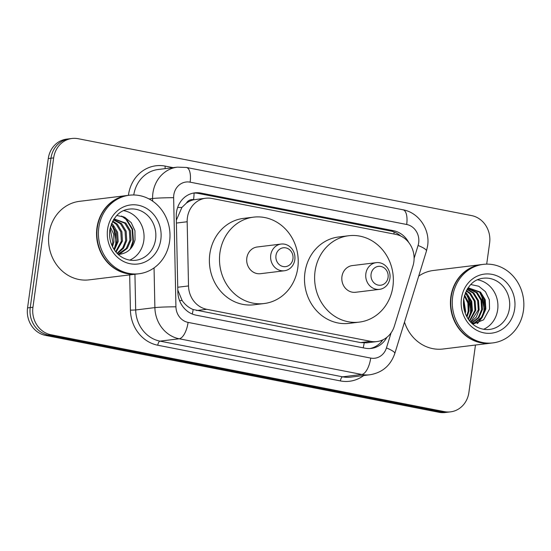 <?xml version="1.0" encoding="UTF-8"?>
<svg xmlns="http://www.w3.org/2000/svg" width="551" height="551" viewBox="0 0 551 551"><rect width="100%" height="100%" fill="white"/><g stroke="black" fill="none" stroke-linecap="round" stroke-linejoin="round"><path stroke-width="0.83" d="M412.968 265.871A23.734 21.441 83 0 0 413.856 261.883A23.734 21.441 83 0 0 395.859 234.395L211.88 198.443A23.734 21.441 83 0 0 205.75 198.222A23.734 21.441 83 0 0 187.168 221.75L188.518 285.935A23.734 21.441 83 0 0 206.749 309.304L370.768 341.358A23.734 21.441 83 0 0 376.891 341.579A23.734 21.441 83 0 0 394.351 326.158L412.968 265.871M186.383 203.147A23.734 21.441 -97 0 1 193.931 199.751L193.559 199.676A7.914 7.149 83 0 0 186.383 203.147L181.885 207.451L176.348 220.2M177.801 290.046L182.14 300.536C185.102 304.751 188.779 307.747 193.167 309.538L360.636 342.598L366.78 342.818L376.891 341.579M205.75 198.222L193.931 199.751M408.711 242.474A23.734 21.441 83 0 0 393.462 230.69L200.97 193.077A23.734 21.441 83 0 0 194.84 192.85A23.734 21.441 83 0 0 176.258 216.378L177.842 291.796A23.734 21.441 83 0 0 196.073 315.165L365.106 348.198A23.734 21.441 83 0 0 371.229 348.425A23.734 21.441 83 0 0 386.885 337.329M193.497 193.064A23.734 21.441 -97 0 1 198.27 193.408L390.762 231.021A23.734 21.441 -97 0 1 400.687 235.993M475.472 345.036L468.894 392.45A23.734 21.441 -97 0 1 450.553 411.859A23.734 21.441 -97 0 1 444.423 411.638L50.933 334.739A23.734 21.441 -97 0 1 32.943 307.251L53.667 157.889A23.734 21.441 -97 0 1 72.009 138.48A23.734 21.441 -97 0 1 78.132 138.7L471.628 215.599A23.734 21.441 -97 0 1 489.619 243.087L486.698 264.136M72.009 138.48L66.616 139.141A23.734 21.441 -97 0 0 48.274 158.55L27.55 307.913A23.734 21.441 -97 0 0 45.54 335.401L439.037 412.3A23.734 21.441 -97 0 0 445.16 412.52L447.86 412.189A23.734 21.441 -97 0 1 441.73 411.969L48.24 335.07A23.734 21.441 -97 0 1 30.243 307.582L50.968 158.22A23.734 21.441 -97 0 1 69.316 138.811A23.734 21.441 -97 0 0 50.968 158.22L30.243 307.582A23.734 21.441 -97 0 0 48.24 335.07L441.73 411.969A23.734 21.441 -97 0 0 447.86 412.189L450.553 411.859M382.849 339.85A23.734 21.441 -97 0 1 369.879 348.542M491.196 343.108A39.562 35.732 -97 0 1 491.024 343.128A39.562 35.732 -97 0 1 450.828 296.948A39.562 35.732 -97 0 1 481.395 264.597A39.562 35.732 -97 0 1 481.567 264.576M418.705 276.099A39.562 35.732 -97 0 1 433.396 270.479L481.395 264.597M492.876 342.901L491.361 343.087A39.562 35.732 -97 0 1 451.159 296.906A39.562 35.732 -97 0 1 481.732 264.556L483.248 264.37A39.562 35.732 -97 0 1 523.45 310.55A39.562 35.732 -97 0 1 492.876 342.901A39.562 35.732 -97 0 1 452.681 296.72A39.562 35.732 -97 0 1 483.248 264.37M477.503 279.812A25.801 23.307 -97 0 1 497.663 309.793A25.801 23.307 -97 0 1 483.571 329.305M472.09 323.533L474.356 322.831L481.388 317.5L485.032 309.097L484.391 299.847L479.707 292.23L468.281 288.049M472.152 323.582L475.196 322.728L482.228 317.397L485.872 308.994L485.231 299.744L480.548 292.126L468.701 287.987L467.792 288.132M471.546 323.01L478.22 317.651L481.664 309.51L481.023 300.261L476.339 292.643L467.565 288.476M471.718 323.182L478.86 317.81L482.504 309.407L481.863 300.157L477.18 292.54L467.668 288.318M470.637 322.073L478.296 309.917L477.648 300.674L472.972 293.056L466.972 289.468M470.891 322.349L476.353 317.018L479.136 309.814L478.495 300.57L473.812 292.953L467.145 289.172M469.48 320.723L474.928 310.33L474.28 301.087L469.604 293.469L466.174 290.969M469.789 321.102L475.768 310.227L475.127 300.984L470.444 293.366L466.387 290.549M468.123 318.871L471.56 310.743L470.912 301.5L465.271 293.036M468.481 319.394L472.4 310.64L471.759 301.397L467.076 293.779L465.499 292.457M466.587 316.26L468.192 311.157L467.875 303.071L464.341 295.901M466.993 317.011L469.032 311.053L468.584 302.471L464.569 295.081M464.768 311.859L463.529 300.57M465.264 313.292L465.664 311.467L463.701 299.069M472.827 324.181L483.626 319.807L489.536 309.042L489.336 299.827L485.452 291.672L478.764 286.238L470.712 284.516M491.024 343.128L443.025 349.01A39.562 35.732 -97 0 1 404.496 322.108M470.203 315.31L470.967 312.038L467.902 295.722M477.676 323.347L481.987 317.707M483.675 313.657L484.439 310.385L481.374 294.076M468.88 317.782L470.547 312.086L470.196 302.471L466.132 293.786M477.118 323.527L480.892 318.926M482.352 316.136L484.019 310.433L483.668 300.818L479.604 292.133M371.085 274.129A9.491 8.575 -97 0 1 380.872 266.457A9.491 8.575 -97 0 1 388.069 277.449A9.491 8.575 -97 0 1 378.282 285.129A9.491 8.575 -97 0 1 371.085 274.129M365.864 273.647A13.451 12.15 -97 0 1 376.257 262.648A13.451 12.15 -97 0 1 389.922 278.351A13.451 12.15 -97 0 1 379.529 289.351A13.451 12.15 -97 0 1 365.864 273.647M376.257 262.648L352.337 265.582A13.451 12.15 83 0 0 341.944 276.581A13.451 12.15 83 0 0 355.615 292.278L379.529 289.351M315.055 271.326A43.515 39.307 -97 0 1 348.68 235.738A43.515 39.307 -97 0 1 392.904 286.541A43.515 39.307 -97 0 1 359.273 322.121A43.515 39.307 -97 0 1 315.055 271.326M359.273 322.121L349.169 323.361A43.515 39.307 -97 0 1 304.944 272.566A43.515 39.307 -97 0 1 338.576 236.978L348.68 235.738M275.968 255.547A9.491 8.575 -97 0 1 285.755 247.867A9.491 8.575 -97 0 1 292.953 258.867A9.491 8.575 -97 0 1 283.166 266.539A9.491 8.575 -97 0 1 275.968 255.547M270.748 255.058A13.451 12.15 -97 0 1 281.141 244.059A13.451 12.15 -97 0 1 294.806 259.762A13.451 12.15 -97 0 1 284.412 270.761A13.451 12.15 -97 0 1 270.748 255.058M281.141 244.059L257.221 246.993A13.451 12.15 83 0 0 246.827 257.992A13.451 12.15 83 0 0 260.499 273.695L284.412 270.761M219.932 252.737A43.515 39.307 -97 0 1 253.563 217.149A43.515 39.307 -97 0 1 297.781 267.951A43.515 39.307 -97 0 1 264.156 303.532A43.515 39.307 -97 0 1 219.932 252.737M264.156 303.532L254.045 304.772A43.515 39.307 -97 0 1 209.828 253.977A43.515 39.307 -97 0 1 243.459 218.389L253.563 217.149M137.33 273.957A39.562 35.732 -97 0 1 137.165 273.978A39.562 35.732 -97 0 1 96.962 227.797A39.562 35.732 -97 0 1 127.536 195.447A39.562 35.732 -97 0 1 127.708 195.426M137.165 273.978L89.166 279.86A39.562 35.732 -97 0 1 48.963 233.679A39.562 35.732 -97 0 1 79.537 201.329L127.536 195.447M139.017 273.751L137.502 273.937A39.562 35.732 -97 0 1 97.3 227.756A39.562 35.732 -97 0 1 127.873 195.405L129.389 195.219A39.562 35.732 -97 0 1 169.591 241.4A39.562 35.732 -97 0 1 139.017 273.751A39.562 35.732 -97 0 1 98.815 227.57A39.562 35.732 -97 0 1 129.389 195.219M123.644 210.661A25.801 23.307 -97 0 1 143.804 240.642A25.801 23.307 -97 0 1 129.712 260.148M118.059 254.218L126.213 248.508L129.933 240.091L129.368 230.841L124.76 223.21L113.933 218.981M118.196 254.348L120.173 253.715L127.281 248.377L131 239.96L130.435 230.704L125.828 223.079L114.098 218.926M117.101 253.267L122.742 247.922L125.656 240.615L125.091 231.365L120.483 223.74L113.396 219.828M117.391 253.563L123.541 248.184L126.723 240.484L126.158 231.234L121.551 223.61L113.582 219.525M115.696 251.669L121.378 241.145L120.807 231.888L116.206 224.264L112.438 221.564M116.082 252.138L122.446 241.014L121.881 231.757L117.273 224.133L112.7 221.047M113.974 249.279L117.101 241.669L116.53 232.412L111.288 224.202M114.436 249.968L118.169 241.538L117.604 232.281L112.996 224.656L111.584 223.444M111.949 245.47L112.817 242.192L110.117 228.314M112.494 246.641L113.892 242.061L113.685 234.154L110.4 227.067M109.897 238.383L109.601 235.649M119.526 254.3L119.953 254.245A17.887 16.158 -97 0 1 119.539 254.3A17.887 16.158 -97 0 1 118.251 254.397M119.953 254.245C127.873 252.985 132.901 248.177 135.029 239.83L134.954 230.724L131.221 222.645L124.678 217.232L116.757 215.462M115.641 246.373L116.351 243.308L113.306 226.296M131.427 247.75L133.459 241.207L132.612 229.154L126.496 219.222L122.928 216.481M114.222 248.921L115.813 243.37L115.531 233.41L111.46 224.353M130.194 249.183L132.929 241.276L132.082 229.216L125.965 219.284L121.468 216.02M177.636 207.5A23.734 1.136 -1.2 0 1 181.885 207.451M393.979 234.03A23.734 9.766 -78.9 0 0 394.041 231.957M363.192 347.826A23.734 9.766 -78.9 0 0 364.19 342.963M380.741 340.704A23.734 4.525 17.2 0 1 381.74 341.324M192.265 314.022A23.734 9.766 -78.9 0 0 193.167 309.538M179.55 300.57A23.734 1.136 -1.2 0 1 182.14 300.536M193.559 199.676A23.734 9.766 -78.9 0 0 194.062 193.043M360.636 342.598L370.768 341.358M196.617 310.544L206.749 309.304M177.746 287.25L188.518 285.935M176.396 223.065L187.168 221.75M390.762 231.021L393.462 230.69M414.097 258.385L418.085 245.47A15.821 14.292 83 0 0 418.677 242.812A15.821 14.292 83 0 0 406.679 224.484L190.123 182.167A15.821 14.292 83 0 0 173.806 194.958A15.821 14.292 83 0 0 173.648 197.706L175.934 306.817A15.821 14.292 83 0 0 188.091 322.397L370.713 358.081A15.821 14.292 83 0 0 386.437 347.95L391.114 332.804M418.085 245.47A15.821 3.017 17.2 0 1 426.467 250.967L427.617 245.815C430.235 229.657 418.85 212.534 402.981 209.786A15.821 6.509 101.1 0 1 406.679 224.484M152.648 201.136L152.593 198.505A31.648 28.59 -97 0 1 152.916 193.015A31.648 28.59 -97 0 1 177.374 167.139L158.171 169.494A31.648 28.59 83 0 0 133.769 194.978M149.039 198.939L152.593 198.505A15.821 0.758 -1.2 0 1 173.648 197.706M128.431 195.336A35.601 32.165 -97 0 1 165.197 166.106L173.138 167.656M363.722 375.534A35.601 32.165 -97 0 1 340.394 380.92L157.772 345.229A35.601 32.165 -97 0 1 130.422 310.172L129.685 274.894M444.423 411.638L439.037 412.3M53.667 157.889L48.274 158.55M32.943 307.251L27.55 307.913M50.933 334.739L45.54 335.401M369.983 374.763A31.648 28.59 -97 0 1 361.814 374.466L342.619 376.822A31.648 28.59 83 0 0 350.787 377.118L369.983 374.763C382.332 372.655 390.611 365.547 394.819 353.446L426.467 250.967M370.713 358.081A15.821 6.509 101.1 0 1 361.814 374.466L179.199 338.782A31.648 28.59 -97 0 1 154.886 307.616L135.684 309.972A31.648 28.59 83 0 0 159.997 341.131L342.619 376.822A3.953 1.625 -78.9 0 0 340.394 380.92M175.934 306.817A15.821 0.758 -1.2 0 0 154.886 307.616L154.053 267.889M134.933 274.246L135.684 309.972L130.422 310.172M188.091 322.397A15.821 6.509 101.1 0 1 179.199 338.782L159.997 341.131A3.953 1.625 -78.9 0 0 157.772 345.229M165.197 166.106A3.953 1.625 -78.9 0 0 165.259 168.62M386.437 347.95A15.821 3.017 17.2 0 1 394.819 353.446M402.981 209.786L186.417 167.463A15.821 6.509 101.1 0 1 190.123 182.167M198.27 193.408L200.97 193.077M464.486 310.578A31.648 28.59 -97 0 1 464.486 310.922M483.241 278.234A25.801 23.307 -97 0 1 509.455 308.353A25.801 23.307 -97 0 1 489.515 329.45C479.618 330.462 471.628 324.67 468.04 318.74C464.259 312.823 462.806 306.308 463.68 299.186C466.876 286.313 473.399 279.329 483.241 278.234M461.449 298.435A29.754 26.875 -97 0 1 492.126 274.377A29.754 26.875 -97 0 1 514.675 308.835A29.754 26.875 -97 0 1 484.005 332.887A29.754 26.875 -97 0 1 461.449 298.435M129.382 209.084A25.801 23.307 -97 0 1 155.596 239.196A25.801 23.307 -97 0 1 135.656 260.292C125.759 261.312 117.769 255.519 114.181 249.589C110.4 243.673 108.946 237.15 109.821 230.029C113.017 217.163 119.533 210.179 129.382 209.084M107.59 229.278A29.754 26.875 -97 0 1 138.267 205.227A29.754 26.875 -97 0 1 160.816 239.685A29.754 26.875 -97 0 1 130.146 263.736A29.754 26.875 -97 0 1 107.59 229.278M186.417 167.463L177.374 167.139"/></g></svg>
